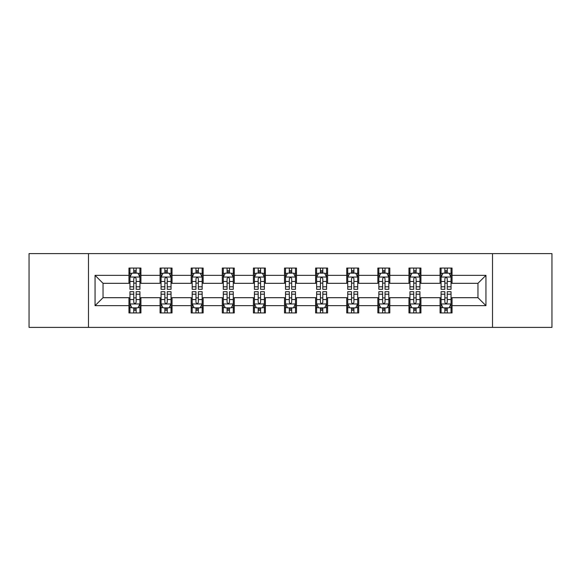 <?xml version="1.0" encoding="UTF-8"?>
<svg xmlns="http://www.w3.org/2000/svg" width="581" height="581" viewBox="0 0 581 581"><rect width="100%" height="100%" fill="white"/><g stroke="black" fill="none" stroke-linecap="round" stroke-linejoin="round"><path stroke-width="0.87" d="M492.521 327.393L551.95 327.393L551.95 253.606L492.521 253.606L492.521 327.393L88.479 327.393L88.479 253.606L29.05 253.606L29.05 327.393L88.479 327.393M492.521 253.606L88.479 253.606M452.04 275.343L452.04 268.066L440.071 268.066L440.071 275.343L420.927 275.343L420.927 268.066L408.959 268.066L408.959 275.343L389.815 275.343L389.815 268.066L377.846 268.066L377.846 275.343L358.702 275.343L358.702 268.066L346.741 268.066L346.741 275.343L327.597 275.343L327.597 268.066L315.628 268.066L315.628 275.343L296.484 275.343L296.484 268.066L284.516 268.066L284.516 275.343L265.372 275.343L265.372 268.066L253.403 268.066L253.403 275.343L234.259 275.343L234.259 268.066L222.298 268.066L222.298 275.343L203.154 275.343L203.154 268.066L191.185 268.066L191.185 275.343L172.041 275.343L172.041 268.066L160.073 268.066L160.073 275.343L140.929 275.343L140.929 268.066L128.96 268.066L128.96 275.343L95.059 275.343L95.059 305.657L103.04 297.683L128.96 297.683L128.96 312.934L140.929 312.934L140.929 297.683L160.073 297.683L160.073 312.934L172.041 312.934L172.041 297.683L191.185 297.683L191.185 312.934L203.154 312.934L203.154 297.683L222.298 297.683L222.298 312.934L234.259 312.934L234.259 297.683L253.403 297.683L253.403 312.934L265.372 312.934L265.372 297.683L284.516 297.683L284.516 312.934L296.484 312.934L296.484 297.683L315.628 297.683L315.628 312.934L327.597 312.934L327.597 297.683L346.741 297.683L346.741 312.934L358.702 312.934L358.702 297.683L377.846 297.683L377.846 312.934L389.815 312.934L389.815 297.683L408.959 297.683L408.959 312.934L420.927 312.934L420.927 297.683L440.071 297.683L440.071 312.934L452.04 312.934L452.04 297.683L477.96 297.683L477.96 283.317L452.04 283.317L452.04 275.343L485.941 275.343L485.941 305.657L452.04 305.657M440.071 305.657L420.927 305.657M408.959 305.657L389.815 305.657M377.846 305.657L358.702 305.657M346.741 305.657L327.597 305.657M315.628 305.657L296.484 305.657M284.516 305.657L265.372 305.657M253.403 305.657L234.259 305.657M222.298 305.657L203.154 305.657M191.185 305.657L172.041 305.657M160.073 305.657L140.929 305.657M128.96 305.657L95.059 305.657M440.071 275.343L440.071 283.317L420.927 283.317L420.927 275.343M408.959 275.343L408.959 283.317L389.815 283.317L389.815 275.343M377.846 275.343L377.846 283.317L358.702 283.317L358.702 275.343M346.741 275.343L346.741 283.317L327.597 283.317L327.597 275.343M315.628 275.343L315.628 283.317L296.484 283.317L296.484 275.343M284.516 275.343L284.516 283.317L265.372 283.317L265.372 275.343M253.403 275.343L253.403 283.317L234.259 283.317L234.259 275.343M222.298 275.343L222.298 283.317L203.154 283.317L203.154 275.343M191.185 275.343L191.185 283.317L172.041 283.317L172.041 275.343M160.073 275.343L160.073 283.317L140.929 283.317L140.929 275.343M128.96 275.343L128.96 283.317L103.04 283.317L95.059 275.343M103.04 283.317L103.04 297.683M485.941 305.657L477.96 297.683M477.96 283.317L485.941 275.343M128.96 273.048L129.962 273.048M133.746 273.048L136.143 273.048M139.934 273.048L140.929 273.048M128.96 283.121L129.962 283.121M133.746 283.121L136.143 283.121M139.934 283.121L140.929 283.121M128.96 297.879L129.962 297.879M133.746 297.879L136.143 297.879M139.934 297.879L140.929 297.879M128.96 307.952L129.962 307.952M133.746 307.952L136.143 307.952M139.934 307.952L140.929 307.952M160.073 297.879L161.068 297.879M164.859 297.879L167.255 297.879M171.039 297.879L172.041 297.879M160.073 307.952L161.068 307.952M164.859 307.952L167.255 307.952M171.039 307.952L172.041 307.952M160.073 273.048L161.068 273.048M164.859 273.048L167.255 273.048M171.039 273.048L172.041 273.048M160.073 283.121L161.068 283.121M164.859 283.121L167.255 283.121M171.039 283.121L172.041 283.121M191.185 297.879L192.18 297.879M195.971 297.879L198.368 297.879M202.152 297.879L203.154 297.879M191.185 307.952L192.18 307.952M195.971 307.952L198.368 307.952M202.152 307.952L203.154 307.952M191.185 273.048L192.18 273.048M195.971 273.048L198.368 273.048M202.152 273.048L203.154 273.048M191.185 283.121L192.18 283.121M195.971 283.121L198.368 283.121M202.152 283.121L203.154 283.121M222.298 297.879L223.293 297.879M227.084 297.879L229.473 297.879M233.264 297.879L234.259 297.879M222.298 307.952L223.293 307.952M227.084 307.952L229.473 307.952M233.264 307.952L234.259 307.952M222.298 273.048L223.293 273.048M227.084 273.048L229.473 273.048M233.264 273.048L234.259 273.048M222.298 283.121L223.293 283.121M227.084 283.121L229.473 283.121M233.264 283.121L234.259 283.121M253.403 297.879L254.405 297.879M258.189 297.879L260.586 297.879M264.377 297.879L265.372 297.879M253.403 307.952L254.405 307.952M258.189 307.952L260.586 307.952M264.377 307.952L265.372 307.952M253.403 273.048L254.405 273.048M258.189 273.048L260.586 273.048M264.377 273.048L265.372 273.048M253.403 283.121L254.405 283.121M258.189 283.121L260.586 283.121M264.377 283.121L265.372 283.121M284.516 297.879L285.518 297.879M289.302 297.879L291.698 297.879M295.482 297.879L296.484 297.879M284.516 307.952L285.518 307.952M289.302 307.952L291.698 307.952M295.482 307.952L296.484 307.952M284.516 273.048L285.518 273.048M289.302 273.048L291.698 273.048M295.482 273.048L296.484 273.048M284.516 283.121L285.518 283.121M289.302 283.121L291.698 283.121M295.482 283.121L296.484 283.121M315.628 297.879L316.623 297.879M320.414 297.879L322.811 297.879M326.595 297.879L327.597 297.879M315.628 307.952L316.623 307.952M320.414 307.952L322.811 307.952M326.595 307.952L327.597 307.952M315.628 273.048L316.623 273.048M320.414 273.048L322.811 273.048M326.595 273.048L327.597 273.048M315.628 283.121L316.623 283.121M320.414 283.121L322.811 283.121M326.595 283.121L327.597 283.121M346.741 297.879L347.736 297.879M351.527 297.879L353.916 297.879M357.707 297.879L358.702 297.879M346.741 307.952L347.736 307.952M351.527 307.952L353.916 307.952M357.707 307.952L358.702 307.952M346.741 273.048L347.736 273.048M351.527 273.048L353.916 273.048M357.707 273.048L358.702 273.048M346.741 283.121L347.736 283.121M351.527 283.121L353.916 283.121M357.707 283.121L358.702 283.121M377.846 297.879L378.848 297.879M382.632 297.879L385.029 297.879M388.82 297.879L389.815 297.879M377.846 307.952L378.848 307.952M382.632 307.952L385.029 307.952M388.82 307.952L389.815 307.952M377.846 273.048L378.848 273.048M382.632 273.048L385.029 273.048M388.82 273.048L389.815 273.048M377.846 283.121L378.848 283.121M382.632 283.121L385.029 283.121M388.82 283.121L389.815 283.121M408.959 297.879L409.961 297.879M413.745 297.879L416.141 297.879M419.932 297.879L420.927 297.879M408.959 307.952L409.961 307.952M413.745 307.952L416.141 307.952M419.932 307.952L420.927 307.952M408.959 273.048L409.961 273.048M413.745 273.048L416.141 273.048M419.932 273.048L420.927 273.048M408.959 283.121L409.961 283.121M413.745 283.121L416.141 283.121M419.932 283.121L420.927 283.121M440.071 297.879L441.066 297.879M444.857 297.879L447.254 297.879M451.038 297.879L452.04 297.879M440.071 307.952L441.066 307.952M444.857 307.952L447.254 307.952M451.038 307.952L452.04 307.952M440.071 273.048L441.066 273.048M444.857 273.048L447.254 273.048M451.038 273.048L452.04 273.048M440.071 283.121L441.066 283.121M444.857 283.121L447.254 283.121M451.038 283.121L452.04 283.121M136.143 270.659L133.746 270.659M139.934 286.803L136.143 286.803L136.143 289.302L139.934 289.302L139.934 277.137L137.937 273.15L131.952 273.15L129.962 277.137L129.962 289.302L133.746 289.302L133.746 286.803L129.962 286.803M129.962 277.137L129.962 268.066M139.934 277.137L139.934 268.066M133.746 273.15L133.746 268.066M136.143 268.066L136.143 273.15M136.143 286.803L136.143 278.633C135.344 277.101 134.545 277.101 133.746 278.633L133.746 286.803M133.746 310.341L136.143 310.341M129.962 294.197L133.746 294.197L133.746 291.698L129.962 291.698L129.962 303.863L131.952 307.85L137.937 307.85L139.934 303.863L139.934 291.698L136.143 291.698L136.143 294.197L139.934 294.197M139.934 303.863L139.934 312.934M129.962 303.863L129.962 312.934M136.143 307.85L136.143 312.934M133.746 312.934L133.746 307.85M133.746 294.197L133.746 302.367C134.545 303.899 135.344 303.899 136.143 302.367L136.143 294.197M167.255 270.659L164.859 270.659M171.039 286.803L167.255 286.803L167.255 289.302L171.039 289.302L171.039 277.137L169.049 273.15L163.065 273.15L161.068 277.137L161.068 289.302L164.859 289.302L164.859 286.803L161.068 286.803M161.068 277.137L161.068 268.066M171.039 277.137L171.039 268.066M164.859 273.15L164.859 268.066M167.255 268.066L167.255 273.15M167.255 286.803L167.255 278.633C166.456 277.101 165.658 277.101 164.859 278.633L164.859 286.803M198.368 270.659L195.971 270.659M202.152 286.803L198.368 286.803L198.368 289.302L202.152 289.302L202.152 277.137L200.162 273.15L194.177 273.15L192.18 277.137L192.18 289.302L195.971 289.302L195.971 286.803L192.18 286.803M192.18 277.137L192.18 268.066M202.152 277.137L202.152 268.066M195.971 273.15L195.971 268.066M198.368 268.066L198.368 273.15M198.368 286.803L198.368 278.633C197.569 277.101 196.77 277.101 195.971 278.633L195.971 286.803M164.859 310.341L167.255 310.341M161.068 294.197L164.859 294.197L164.859 291.698L161.068 291.698L161.068 303.863L163.065 307.85L169.049 307.85L171.039 303.863L171.039 291.698L167.255 291.698L167.255 294.197L171.039 294.197M171.039 303.863L171.039 312.934M161.068 303.863L161.068 312.934M167.255 307.85L167.255 312.934M164.859 312.934L164.859 307.85M164.859 294.197L164.859 302.367C165.658 303.899 166.456 303.899 167.255 302.367L167.255 294.197M195.971 310.341L198.368 310.341M192.18 294.197L195.971 294.197L195.971 291.698L192.18 291.698L192.18 303.863L194.177 307.85L200.162 307.85L202.152 303.863L202.152 291.698L198.368 291.698L198.368 294.197L202.152 294.197M202.152 303.863L202.152 312.934M192.18 303.863L192.18 312.934M198.368 307.85L198.368 312.934M195.971 312.934L195.971 307.85M195.971 294.197L195.971 302.367C196.77 303.899 197.569 303.899 198.368 302.367L198.368 294.197M229.473 270.659L227.084 270.659M233.264 286.803L229.473 286.803L229.473 289.302L233.264 289.302L233.264 277.137L231.267 273.15L225.29 273.15L223.293 277.137L223.293 289.302L227.084 289.302L227.084 286.803L223.293 286.803M223.293 277.137L223.293 268.066M233.264 277.137L233.264 268.066M227.084 273.15L227.084 268.066M229.473 268.066L229.473 273.15M229.473 286.803L229.473 278.633C228.682 277.101 227.883 277.101 227.084 278.633L227.084 286.803M260.586 270.659L258.189 270.659M264.377 286.803L260.586 286.803L260.586 289.302L264.377 289.302L264.377 277.137L262.38 273.15L256.395 273.15L254.405 277.137L254.405 289.302L258.189 289.302L258.189 286.803L254.405 286.803M254.405 277.137L254.405 268.066M264.377 277.137L264.377 268.066M258.189 273.15L258.189 268.066M260.586 268.066L260.586 273.15M260.586 286.803L260.586 278.633C259.787 277.101 258.988 277.101 258.189 278.633L258.189 286.803M291.698 270.659L289.302 270.659M295.482 286.803L291.698 286.803L291.698 289.302L295.482 289.302L295.482 277.137L293.492 273.15L287.508 273.15L285.518 277.137L285.518 289.302L289.302 289.302L289.302 286.803L285.518 286.803M285.518 277.137L285.518 268.066M295.482 277.137L295.482 268.066M289.302 273.15L289.302 268.066M291.698 268.066L291.698 273.15M291.698 286.803L291.698 278.633C290.899 277.101 290.101 277.101 289.302 278.633L289.302 286.803M227.084 310.341L229.473 310.341M223.293 294.197L227.084 294.197L227.084 291.698L223.293 291.698L223.293 303.863L225.29 307.85L231.267 307.85L233.264 303.863L233.264 291.698L229.473 291.698L229.473 294.197L233.264 294.197M233.264 303.863L233.264 312.934M223.293 303.863L223.293 312.934M229.473 307.85L229.473 312.934M227.084 312.934L227.084 307.85M227.084 294.197L227.084 302.367C227.875 303.899 228.674 303.899 229.473 302.367L229.473 294.197M258.189 310.341L260.586 310.341M254.405 294.197L258.189 294.197L258.189 291.698L254.405 291.698L254.405 303.863L256.395 307.85L262.38 307.85L264.377 303.863L264.377 291.698L260.586 291.698L260.586 294.197L264.377 294.197M264.377 303.863L264.377 312.934M254.405 303.863L254.405 312.934M260.586 307.85L260.586 312.934M258.189 312.934L258.189 307.85M258.189 294.197L258.189 302.367C258.988 303.899 259.787 303.899 260.586 302.367L260.586 294.197M289.302 310.341L291.698 310.341M285.518 294.197L289.302 294.197L289.302 291.698L285.518 291.698L285.518 303.863L287.508 307.85L293.492 307.85L295.482 303.863L295.482 291.698L291.698 291.698L291.698 294.197L295.482 294.197M295.482 303.863L295.482 312.934M285.518 303.863L285.518 312.934M291.698 307.85L291.698 312.934M289.302 312.934L289.302 307.85M289.302 294.197L289.302 302.367C290.101 303.899 290.899 303.899 291.698 302.367L291.698 294.197M322.811 270.659L320.414 270.659M326.595 286.803L322.811 286.803L322.811 289.302L326.595 289.302L326.595 277.137L324.605 273.15L318.62 273.15L316.623 277.137L316.623 289.302L320.414 289.302L320.414 286.803L316.623 286.803M316.623 277.137L316.623 268.066M326.595 277.137L326.595 268.066M320.414 273.15L320.414 268.066M322.811 268.066L322.811 273.15M322.811 286.803L322.811 278.633C322.012 277.101 321.213 277.101 320.414 278.633L320.414 286.803M320.414 310.341L322.811 310.341M316.623 294.197L320.414 294.197L320.414 291.698L316.623 291.698L316.623 303.863L318.62 307.85L324.605 307.85L326.595 303.863L326.595 291.698L322.811 291.698L322.811 294.197L326.595 294.197M326.595 303.863L326.595 312.934M316.623 303.863L316.623 312.934M322.811 307.85L322.811 312.934M320.414 312.934L320.414 307.85M320.414 294.197L320.414 302.367C321.213 303.899 322.012 303.899 322.811 302.367L322.811 294.197M353.916 270.659L351.527 270.659M357.707 286.803L353.916 286.803L353.916 289.302L357.707 289.302L357.707 277.137L355.71 273.15L349.733 273.15L347.736 277.137L347.736 289.302L351.527 289.302L351.527 286.803L347.736 286.803M347.736 277.137L347.736 268.066M357.707 277.137L357.707 268.066M351.527 273.15L351.527 268.066M353.916 268.066L353.916 273.15M353.916 286.803L353.916 278.633C353.125 277.101 352.326 277.101 351.527 278.633L351.527 286.803M351.527 310.341L353.916 310.341M347.736 294.197L351.527 294.197L351.527 291.698L347.736 291.698L347.736 303.863L349.733 307.85L355.71 307.85L357.707 303.863L357.707 291.698L353.916 291.698L353.916 294.197L357.707 294.197M357.707 303.863L357.707 312.934M347.736 303.863L347.736 312.934M353.916 307.85L353.916 312.934M351.527 312.934L351.527 307.85M351.527 294.197L351.527 302.367C352.318 303.899 353.117 303.899 353.916 302.367L353.916 294.197M385.029 270.659L382.632 270.659M388.82 286.803L385.029 286.803L385.029 289.302L388.82 289.302L388.82 277.137L386.823 273.15L380.838 273.15L378.848 277.137L378.848 289.302L382.632 289.302L382.632 286.803L378.848 286.803M378.848 277.137L378.848 268.066M388.82 277.137L388.82 268.066M382.632 273.15L382.632 268.066M385.029 268.066L385.029 273.15M385.029 286.803L385.029 278.633C384.23 277.101 383.431 277.101 382.632 278.633L382.632 286.803M382.632 310.341L385.029 310.341M378.848 294.197L382.632 294.197L382.632 291.698L378.848 291.698L378.848 303.863L380.838 307.85L386.823 307.85L388.82 303.863L388.82 291.698L385.029 291.698L385.029 294.197L388.82 294.197M388.82 303.863L388.82 312.934M378.848 303.863L378.848 312.934M385.029 307.85L385.029 312.934M382.632 312.934L382.632 307.85M382.632 294.197L382.632 302.367C383.431 303.899 384.23 303.899 385.029 302.367L385.029 294.197M416.141 270.659L413.745 270.659M419.932 286.803L416.141 286.803L416.141 289.302L419.932 289.302L419.932 277.137L417.935 273.15L411.951 273.15L409.961 277.137L409.961 289.302L413.745 289.302L413.745 286.803L409.961 286.803M409.961 277.137L409.961 268.066M419.932 277.137L419.932 268.066M413.745 273.15L413.745 268.066M416.141 268.066L416.141 273.15M416.141 286.803L416.141 278.633C415.342 277.101 414.543 277.101 413.745 278.633L413.745 286.803M413.745 310.341L416.141 310.341M409.961 294.197L413.745 294.197L413.745 291.698L409.961 291.698L409.961 303.863L411.951 307.85L417.935 307.85L419.932 303.863L419.932 291.698L416.141 291.698L416.141 294.197L419.932 294.197M419.932 303.863L419.932 312.934M409.961 303.863L409.961 312.934M416.141 307.85L416.141 312.934M413.745 312.934L413.745 307.85M413.745 294.197L413.745 302.367C414.543 303.899 415.342 303.899 416.141 302.367L416.141 294.197M447.254 270.659L444.857 270.659M451.038 286.803L447.254 286.803L447.254 289.302L451.038 289.302L451.038 277.137L449.048 273.15L443.063 273.15L441.066 277.137L441.066 289.302L444.857 289.302L444.857 286.803L441.066 286.803M441.066 277.137L441.066 268.066M451.038 277.137L451.038 268.066M444.857 273.15L444.857 268.066M447.254 268.066L447.254 273.15M447.254 286.803L447.254 278.633C446.455 277.101 445.656 277.101 444.857 278.633L444.857 286.803M444.857 310.341L447.254 310.341M441.066 294.197L444.857 294.197L444.857 291.698L441.066 291.698L441.066 303.863L443.063 307.85L449.048 307.85L451.038 303.863L451.038 291.698L447.254 291.698L447.254 294.197L451.038 294.197M451.038 303.863L451.038 312.934M441.066 303.863L441.066 312.934M447.254 307.85L447.254 312.934M444.857 312.934L444.857 307.85M444.857 294.197L444.857 302.367C445.656 303.899 446.455 303.899 447.254 302.367L447.254 294.197M139.883 277.035L130.013 277.035M129.962 273.39L131.836 273.39M138.06 273.39L139.934 273.39M133.746 281.458L129.962 281.458M139.934 281.458L136.143 281.458M136.143 271.923L133.746 271.923M130.013 303.965L139.883 303.965M139.934 307.61L138.06 307.61M131.836 307.61L129.962 307.61M136.143 299.542L139.934 299.542M129.962 299.542L133.746 299.542M133.746 309.077L136.143 309.077M170.996 277.035L161.119 277.035M161.068 273.39L162.949 273.39M169.165 273.39L171.039 273.39M164.859 281.458L161.068 281.458M171.039 281.458L167.255 281.458M167.255 271.923L164.859 271.923M202.101 277.035L192.231 277.035M192.18 273.39L194.054 273.39M200.278 273.39L202.152 273.39M195.971 281.458L192.18 281.458M202.152 281.458L198.368 281.458M198.368 271.923L195.971 271.923M161.119 303.965L170.996 303.965M171.039 307.61L169.165 307.61M162.949 307.61L161.068 307.61M167.255 299.542L171.039 299.542M161.068 299.542L164.859 299.542M164.859 309.077L167.255 309.077M192.231 303.965L202.101 303.965M202.152 307.61L200.278 307.61M194.054 307.61L192.18 307.61M198.368 299.542L202.152 299.542M192.18 299.542L195.971 299.542M195.971 309.077L198.368 309.077M233.213 277.035L223.344 277.035M223.293 273.39L225.167 273.39M231.391 273.39L233.264 273.39M227.084 281.458L223.293 281.458M233.264 281.458L229.473 281.458M229.473 271.923L227.084 271.923M264.326 277.035L254.456 277.035M254.405 273.39L256.279 273.39M262.503 273.39L264.377 273.39M258.189 281.458L254.405 281.458M264.377 281.458L260.586 281.458M260.586 271.923L258.189 271.923M295.438 277.035L285.561 277.035M285.518 273.39L287.392 273.39M293.608 273.39L295.482 273.39M289.302 281.458L285.518 281.458M295.482 281.458L291.698 281.458M291.698 271.923L289.302 271.923M223.344 303.965L233.213 303.965M233.264 307.61L231.391 307.61M225.167 307.61L223.293 307.61M229.473 299.542L233.264 299.542M223.293 299.542L227.084 299.542M227.084 309.077L229.473 309.077M254.456 303.965L264.326 303.965M264.377 307.61L262.503 307.61M256.279 307.61L254.405 307.61M260.586 299.542L264.377 299.542M254.405 299.542L258.189 299.542M258.189 309.077L260.586 309.077M285.561 303.965L295.438 303.965M295.482 307.61L293.608 307.61M287.392 307.61L285.518 307.61M291.698 299.542L295.482 299.542M285.518 299.542L289.302 299.542M289.302 309.077L291.698 309.077M326.544 277.035L316.674 277.035M316.623 273.39L318.497 273.39M324.721 273.39L326.595 273.39M320.414 281.458L316.623 281.458M326.595 281.458L322.811 281.458M322.811 271.923L320.414 271.923M316.674 303.965L326.544 303.965M326.595 307.61L324.721 307.61M318.497 307.61L316.623 307.61M322.811 299.542L326.595 299.542M316.623 299.542L320.414 299.542M320.414 309.077L322.811 309.077M357.656 277.035L347.787 277.035M347.736 273.39L349.609 273.39M355.833 273.39L357.707 273.39M351.527 281.458L347.736 281.458M357.707 281.458L353.916 281.458M353.916 271.923L351.527 271.923M347.787 303.965L357.656 303.965M357.707 307.61L355.833 307.61M349.609 307.61L347.736 307.61M353.916 299.542L357.707 299.542M347.736 299.542L351.527 299.542M351.527 309.077L353.916 309.077M388.769 277.035L378.899 277.035M378.848 273.39L380.722 273.39M386.946 273.39L388.82 273.39M382.632 281.458L378.848 281.458M388.82 281.458L385.029 281.458M385.029 271.923L382.632 271.923M378.899 303.965L388.769 303.965M388.82 307.61L386.946 307.61M380.722 307.61L378.848 307.61M385.029 299.542L388.82 299.542M378.848 299.542L382.632 299.542M382.632 309.077L385.029 309.077M419.881 277.035L410.004 277.035M409.961 273.39L411.835 273.39M418.051 273.39L419.932 273.39M413.745 281.458L409.961 281.458M419.932 281.458L416.141 281.458M416.141 271.923L413.745 271.923M410.004 303.965L419.881 303.965M419.932 307.61L418.051 307.61M411.835 307.61L409.961 307.61M416.141 299.542L419.932 299.542M409.961 299.542L413.745 299.542M413.745 309.077L416.141 309.077M450.987 277.035L441.117 277.035M441.066 273.39L442.94 273.39M449.164 273.39L451.038 273.39M444.857 281.458L441.066 281.458M451.038 281.458L447.254 281.458M447.254 271.923L444.857 271.923M441.117 303.965L450.987 303.965M451.038 307.61L449.164 307.61M442.94 307.61L441.066 307.61M447.254 299.542L451.038 299.542M441.066 299.542L444.857 299.542M444.857 309.077L447.254 309.077"/></g></svg>
